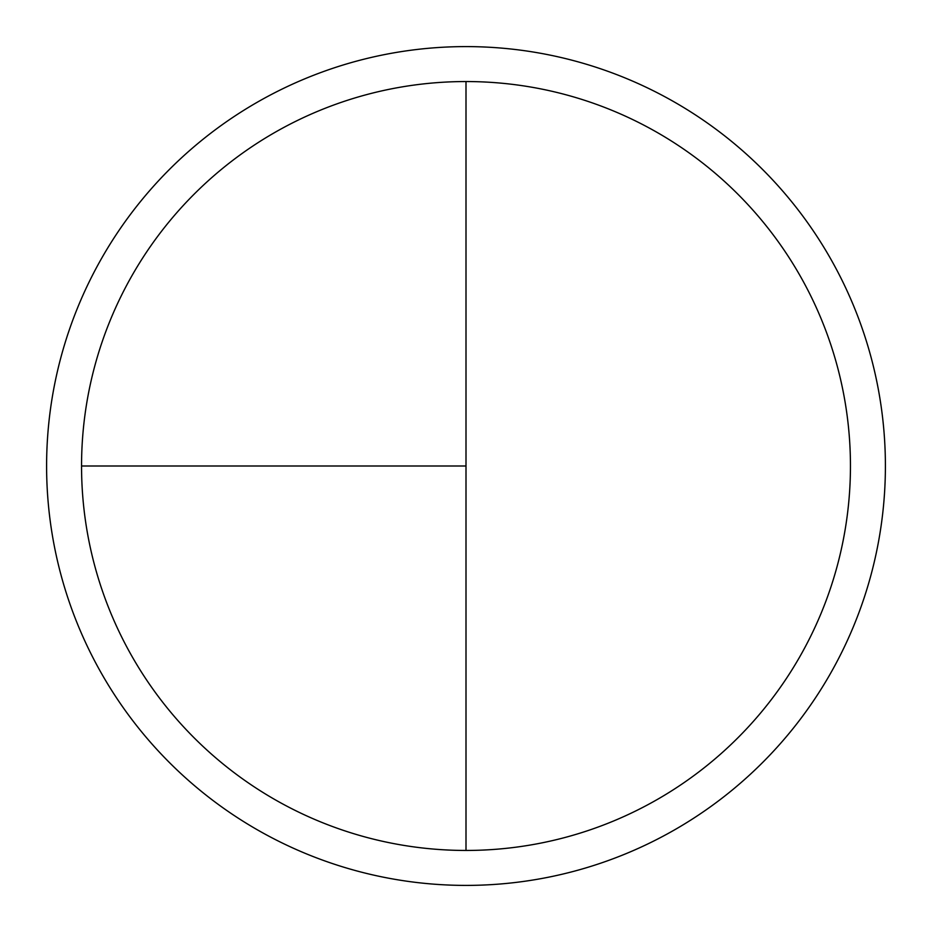 <?xml version="1.0" encoding="UTF-8"?>
<svg xmlns="http://www.w3.org/2000/svg" width="932" height="932" viewBox="0 0 932 932"><rect width="100%" height="100%" fill="white"/><g stroke="black" fill="none" stroke-linecap="round" stroke-linejoin="round"><path stroke-width="1.4" d="M466 46.6A419.4 419.4 0 0 0 46.6 466A419.4 419.4 0 0 0 466 885.4A419.4 419.4 0 0 0 885.4 466A419.4 419.4 0 0 0 466 46.6M81.55 466L466 466L466 81.55A384.45 384.45 0 0 0 81.55 466A384.45 384.45 0 0 0 466 850.45A384.45 384.45 0 0 0 850.45 466A384.45 384.45 0 0 0 466 81.55L466 850.45"/></g></svg>
